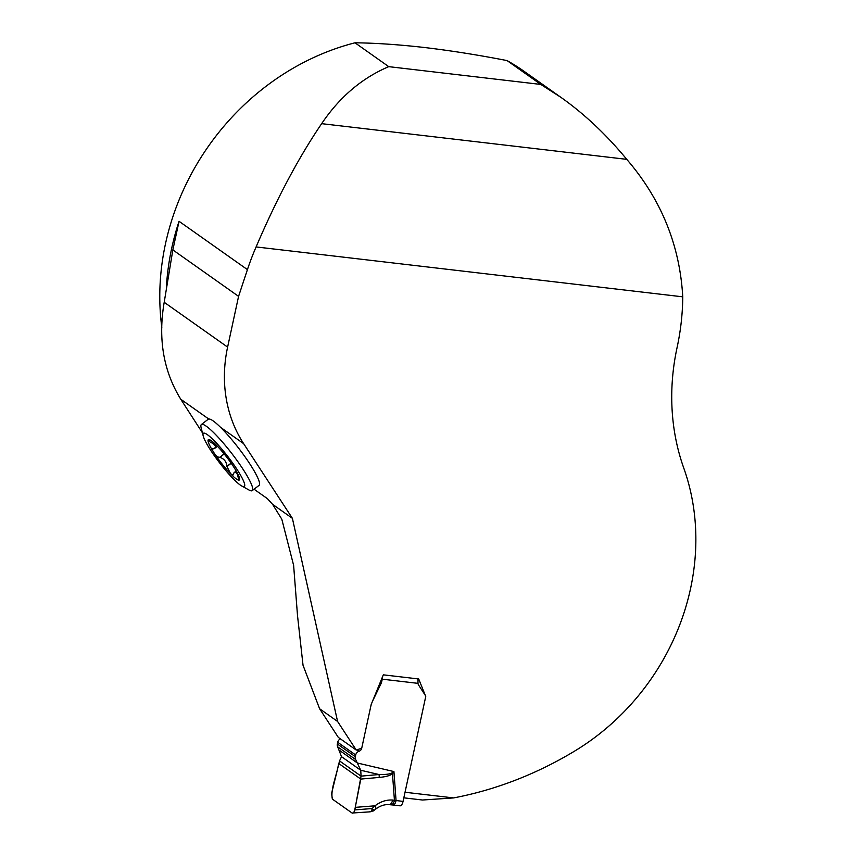 <?xml version="1.0" encoding="UTF-8"?>
<svg xmlns="http://www.w3.org/2000/svg" width="856" height="856" viewBox="0 0 856 856"><rect width="100%" height="100%" fill="white"/><g stroke="black" fill="none" stroke-linecap="round" stroke-linejoin="round"><path stroke-width="1.28" d="M370.199 811.83L352.084 813.029L332.385 799.119C330.138 789.457 337.007 774.937 338.623 763.424L360.783 779.078L355.272 807.358C354.726 811.392 353.667 813.286 352.084 813.029L332.385 799.119L331.582 793.533L339.532 760.92L361.061 776.135L360.75 770.261L355.647 759.529A4.548 4.023 -54.8 0 1 355.326 756.683L355.689 754.981A4.548 4.023 -54.8 0 1 358.91 751.311L359.049 751.268A3.788 3.349 125.2 0 0 361.724 748.208L356.267 750.07L337.574 721.447L292.388 518.329L243.639 443.654L220.559 427.347A41.698 6.452 52.4 0 1 248.721 462.219A41.698 6.452 52.4 0 1 259.09 485.341L252.22 490.627A41.698 6.452 52.4 0 1 249.032 490.028L241.734 485.983A33.566 5.189 52.4 0 1 240.301 485.074A33.566 5.189 52.4 0 1 218.494 461.405A33.566 5.189 52.4 0 1 203.182 435.854A33.566 5.189 52.4 0 1 227.953 456.687A33.566 5.189 52.4 0 1 241.734 485.983M203.182 435.854L201.139 427.754A41.698 6.452 52.4 0 1 201.385 424.512L208.243 419.237A41.698 6.452 52.4 0 1 208.768 419.023L180.776 399.249L202.401 432.762M254.05 489.215L267.339 498.599L272.615 504.355L281.806 519.218L293.619 565.313L297.524 615.721L303.035 665.262L319.609 708.757L338.302 737.38L356.267 750.07M243.639 443.654A136.468 120.6 125.2 0 1 227.61 347.097L238.578 296.358L247.427 269.619A242.601 214.407 -54.8 0 1 256.105 246.935L682.756 296.829A242.601 214.407 -54.8 0 1 677.064 347.632A227.439 201 -54.8 0 0 683.805 468.179A227.439 201 125.2 0 1 574.44 751.204A367.695 324.959 -54.8 0 1 453.584 797.92L422.479 800.018L403.829 797.835M372.809 700.508L372.852 700.54A26.129 23.091 -54.8 0 0 370.659 706.917L361.724 748.208L371.183 704.499L383.317 674.838L418.702 678.968L425.742 696.506L405.038 792.249L453.584 797.92M161.816 327.377A242.601 214.407 125.2 0 1 354.994 42.8L388.752 66.65C361.992 78.014 339.629 97.017 321.653 123.66C298.637 157.472 276.788 198.571 256.105 246.935M682.756 296.829C679.835 245.158 661.164 199.33 626.753 159.344C606.444 134.724 584.552 114.094 561.087 97.466L523.958 71.23A242.601 214.407 125.2 0 0 507.062 60.583L540.821 84.434L388.752 66.65M561.087 97.466L540.821 84.434M354.994 42.8C375.88 43.035 399.292 44.63 425.239 47.594C451.519 50.75 478.793 55.084 507.062 60.583M166.332 288.461A242.601 214.407 -54.8 0 1 179.054 221.308L172.848 249.909L164.202 302.296C157.921 338.848 163.442 371.162 180.776 399.249M238.578 296.358L172.848 249.909M220.559 427.347C214.738 421.612 210.811 418.83 208.768 419.023M212.363 441.514L211.379 442.648C215.626 445.045 216.514 447.014 214.054 448.555L212.812 448.705M213.818 448.587C212.128 449.068 212.224 450.534 214.118 452.995C215.541 455.606 217.349 457.072 219.564 457.393L224.122 453.883M219.564 457.393L219.81 457.372C224.122 458.666 226.476 461.662 226.872 466.37L231.109 463.117M214.867 448.255L214.054 448.555M239.541 478.29L239.487 479.82C239.145 480.569 238.674 479.617 238.064 476.963L237.048 473.678L235.389 472.212L233.902 472.897L233.142 474.941L230.628 473.796L226.872 466.37M226.819 466.638L231.206 463.257M238.064 476.963L238.899 476.321M211.068 442.509C208.575 441.225 207.612 440.348 208.179 439.888A25.423 3.927 52.4 0 1 209.763 439.813A25.423 3.927 52.4 0 1 217.895 446.746A25.423 3.927 52.4 0 1 233.549 466.713A25.423 3.927 52.4 0 1 239.594 478.6A25.423 3.927 52.4 0 1 239.487 479.82L239.423 479.906M239.487 479.82A25.423 3.927 52.4 0 1 229.772 472.961A25.423 3.927 52.4 0 1 214.118 452.995A25.423 3.927 52.4 0 1 208.179 439.888L210.501 440.198M201.385 424.512A41.698 6.452 52.4 0 1 231.912 453.637A41.698 6.452 52.4 0 1 252.22 490.627M369.45 811.659C370.894 812.173 371.793 811.124 372.157 808.535L375.024 805.806C380.578 801.569 386.441 799.654 392.604 800.05L403.048 801.43L425.496 697.64A3.788 3.349 125.2 0 0 425.047 694.954L418.616 685.089A4.548 4.023 -54.8 0 1 417.995 683.356L382.258 679.172A4.548 1.915 96.7 0 0 382.493 676.861M352.084 813.029C353.186 813.521 354.084 812.483 354.748 809.904L355.272 807.358L375.024 805.806A6.067 1.798 -128 0 1 375.666 809.113M355.272 807.358L361.061 776.135L379.005 774.53C385.874 774.637 390.186 774.092 391.92 772.904L393.931 771.566L392.465 773.578C390.55 775.515 386.12 776.799 379.197 777.43L360.783 779.078L338.623 763.424M340.388 738.856A4.548 4.023 125.2 0 0 337.724 742.291L337.36 743.992A4.548 4.023 125.2 0 0 337.681 746.839L341.533 756.683L339.532 760.92M417.675 678.851A4.548 1.915 96.7 0 1 417.974 681.804L417.995 683.356M372.852 700.54L381.273 683.099A4.194 3.713 125.2 0 0 381.626 682.072L382.258 679.172M341.533 756.683L360.75 770.261L379.005 774.53A6.067 3.092 84.9 0 1 379.197 777.43M403.048 801.43A6.067 2.557 96.7 0 1 401.346 805.218L401.079 805.453A6.067 2.557 96.7 0 1 400.03 805.817L393.032 805.004A6.067 2.557 -83.3 0 0 396.06 800.617L393.931 771.566L357.391 763.017L339.425 750.327M391.92 772.904A6.067 1.316 44.1 0 1 392.465 773.578L394.423 800.189A6.067 3.274 -85.5 0 1 390.892 804.79M389.073 804.64A6.067 3.274 -85.5 0 0 392.604 800.05M373.676 809.894L372.157 808.535L354.748 809.904M374.168 810.236L370.166 811.82M292.388 518.329L272.615 504.355M179.054 221.308L247.427 269.619M227.61 347.097L164.202 302.296M337.574 721.447L319.609 708.757M626.753 159.344L321.653 123.66M219.81 457.372L224.208 453.99M211.379 442.648L212.609 441.707M238.011 476.621L238.781 476.032M337.681 746.839L355.647 759.529M337.36 743.992L355.326 756.683M337.724 742.291L355.689 754.981M356.866 749.867L358.91 751.311M357.005 749.824L359.049 751.268M380.235 682.371L381.273 683.099M380.642 681.376L381.626 682.072M217.435 446.265L214.867 448.244M236.203 471.003L234.287 472.48M393.032 805.004L389.02 804.64C384.601 804.287 380.139 805.785 375.645 809.123L374.2 810.332M374.19 810.343L372.788 811.231"/></g></svg>

